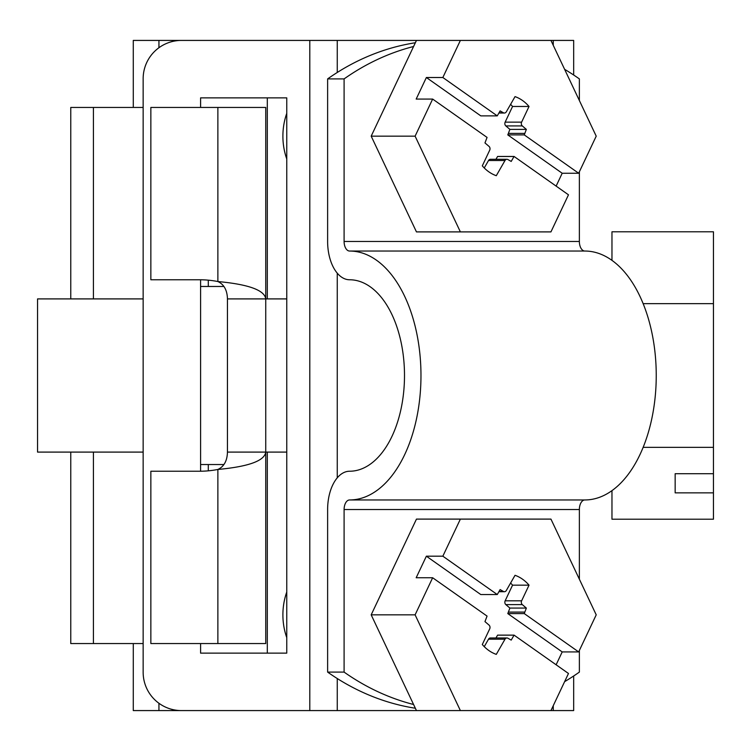 <?xml version="1.0" encoding="UTF-8"?>
<svg xmlns="http://www.w3.org/2000/svg" width="751" height="751" viewBox="0 0 751 751"><rect width="100%" height="100%" fill="white"/><g stroke="black" fill="none" stroke-linecap="round" stroke-linejoin="round"><path stroke-width="1.13" d="M143.15 452.093L37.55 452.093L37.55 298.907L143.15 298.907M286.76 298.907L227.45 298.907L227.45 452.093C227.206 460.832 224.014 466.615 217.874 469.459A95.734 95.734 0 0 1 199.531 471.234L150.857 471.234L150.857 643.56L265.741 643.56L265.741 452.093L227.45 452.093M286.76 452.093L265.741 452.093C264.549 460.832 248.59 466.615 217.874 469.459L217.874 643.56M675.158 492.853L675.158 473.712L713.45 473.712L713.45 492.853L675.158 492.853L675.158 473.712M713.45 492.853L713.45 519.213L611.971 519.213L611.971 490.628M611.971 260.372L611.971 231.787L713.45 231.787L713.45 473.712M643.147 303.648L713.45 303.648M643.147 447.352L713.45 447.352M564.621 681.664A287.211 235.27 90 0 0 579.368 672.098L579.368 650.469M579.368 579.209L579.368 509.535A9.575 5.492 90 0 1 584.86 499.959L349.59 499.959A9.575 5.492 90 0 0 344.099 509.535L579.368 509.535M584.86 499.959A124.459 71.383 90 0 0 656.243 375.5A124.459 71.383 90 0 0 584.86 251.041A9.575 5.492 90 0 1 579.368 241.465L579.368 171.791M579.368 100.531L579.368 78.902A287.211 235.27 90 0 0 564.621 69.336M415.35 42.751A287.211 235.27 90 0 0 327.624 78.902L344.099 78.902A287.211 235.27 90 0 1 413.576 46.506M413.576 704.494A287.211 235.27 90 0 1 344.099 672.098L327.624 672.098A287.211 235.27 90 0 0 415.35 708.249M327.624 78.902L327.624 241.465A38.292 21.967 90 0 0 349.59 279.766A95.734 54.917 90 0 1 404.498 375.5A95.734 54.917 90 0 1 349.59 471.234A38.292 21.967 90 0 0 327.624 509.535L327.624 672.098M344.099 672.098L344.099 509.535M584.86 251.041L349.59 251.041A124.459 71.383 90 0 1 420.973 375.5A124.459 71.383 90 0 1 349.59 499.959M349.59 251.041A9.575 5.492 90 0 1 344.099 241.465L344.099 78.902M286.76 158.959A57.442 47.05 -90 0 1 286.76 113.354M497.265 115.87L480.79 115.87L426.371 77.513L442.846 77.513L497.265 115.87A2.873 2.356 90 0 0 497.284 115.832L500.119 110.895L503.405 112.763A2.873 2.356 90 0 0 504.4 113.035A2.873 2.356 90 0 0 506.324 111.805L515.036 96.616A41.164 33.72 90 0 1 529.033 106.473L512.558 106.473L505.151 122.141A2.873 2.356 90 0 0 505.836 125.924L509.891 129.388L507.789 134.898L524.264 134.898L578.674 173.246L562.199 173.246L507.789 134.898M529.033 106.473L521.626 122.141A2.873 2.356 90 0 0 522.311 125.924L526.357 129.388L509.891 129.388M432.651 99.066L415.106 136.156L460.382 231.899L550.943 231.899L568.479 194.809L514.059 156.452A2.873 2.356 90 0 0 514.041 156.48L511.206 161.427L507.92 159.559A2.873 2.356 90 0 0 506.925 159.287A2.873 2.356 90 0 0 505.001 160.507L496.289 175.706A41.164 33.72 90 0 1 482.302 165.84L489.708 150.181A2.873 2.356 90 0 0 489.014 146.389L484.968 142.925L487.052 137.461A2.873 2.356 90 0 0 487.07 137.424L432.651 99.066L416.176 99.066L426.371 77.513M526.357 129.388L524.264 134.898M484.254 167.961L488.525 160.507A2.873 2.356 90 0 1 490.459 159.287L506.925 159.287M512.558 106.473A41.164 33.72 90 0 0 510.596 104.351M514.059 156.452L497.594 156.452A2.873 2.356 90 0 0 497.575 156.48L495.96 159.287M556.125 186.098L562.199 173.246M460.382 710.577L550.943 710.577L568.479 673.487L514.059 635.13A2.873 2.356 90 0 0 514.041 635.168L511.206 640.105L507.92 638.237A2.873 2.356 90 0 0 506.925 637.965A2.873 2.356 90 0 0 505.001 639.195L496.289 654.384A41.164 33.72 90 0 1 482.302 644.527L489.708 628.859A2.873 2.356 90 0 0 489.014 625.076L484.968 621.612L487.052 616.139A2.873 2.356 90 0 0 487.07 616.102L432.651 577.754L415.106 614.844L460.382 710.577L181.451 710.577A38.292 38.292 0 0 1 143.15 672.286L143.15 78.714A38.292 38.292 0 0 1 181.451 40.423L416.458 40.423L371.182 136.156L416.458 231.899L460.382 231.899M578.674 173.246L596.219 136.156L550.943 40.423L460.382 40.423L442.846 77.513M416.458 40.423L460.382 40.423M371.182 136.156L415.106 136.156M286.76 637.646A57.442 47.05 -90 0 1 286.76 592.041M497.265 594.548L480.79 594.548L426.371 556.191L442.846 556.191L497.265 594.548A2.873 2.356 90 0 0 497.284 594.52L500.119 589.573L503.405 591.441A2.873 2.356 90 0 0 504.4 591.713A2.873 2.356 90 0 0 506.324 590.493L515.036 575.294A41.164 33.72 90 0 1 529.033 585.16L512.558 585.16L505.151 600.819A2.873 2.356 90 0 0 505.836 604.611L509.891 608.075L507.789 613.586L524.264 613.586L578.674 651.934L562.199 651.934L507.789 613.586M529.033 585.16L521.626 600.819A2.873 2.356 90 0 0 522.311 604.611L526.357 608.075L509.891 608.075M432.651 577.754L416.176 577.754L426.371 556.191M526.357 608.075L524.264 613.586M484.254 646.649L488.525 639.195A2.873 2.356 90 0 1 490.459 637.965L506.925 637.965M512.558 585.16A41.164 33.72 90 0 0 510.596 583.039M514.059 635.13L497.594 635.13A2.873 2.356 90 0 0 497.575 635.168L495.96 637.965M556.125 664.776L562.199 651.934M578.674 651.934L596.219 614.844L550.943 519.101L460.382 519.101L442.846 556.191M416.458 710.577L371.182 614.844L416.458 519.101L460.382 519.101M371.182 614.844L415.106 614.844M70.763 298.907L70.763 107.44L143.15 107.44M93.415 107.44L93.415 298.907M93.415 452.093L93.415 643.56L143.15 643.56M217.874 107.44L217.874 281.541A95.734 95.734 0 0 0 199.531 279.766L150.857 279.766L150.857 107.44L265.741 107.44L265.741 643.56M93.415 643.56L70.763 643.56L70.763 452.093M223.873 464.531L200.592 464.531M223.873 286.469L200.592 286.469M227.45 298.907C227.206 290.168 224.014 284.385 217.874 281.541C248.59 284.385 264.549 290.168 265.741 298.907L265.741 107.44M133.274 710.577L133.284 643.56M133.274 40.423L133.284 107.44M550.943 40.423L573.67 40.423L573.67 75.016M573.67 675.984L573.67 710.577L550.943 710.577M200.592 279.766L200.592 471.234M200.592 643.56L200.592 653.135L286.76 653.135L286.76 97.865L200.592 97.865L200.592 107.44M158.94 703.265L158.94 710.577L267.3 710.577M158.94 47.735L158.94 40.423L267.3 40.423M158.94 710.577L133.284 710.577M158.94 40.423L133.284 40.423M579.368 241.465L344.099 241.465M521.626 122.141L505.151 122.141M503.405 112.763L499.04 112.763M524.827 133.396L508.352 133.396M505.001 160.507L488.525 160.507M514.041 156.48L497.575 156.48M522.311 125.924L505.836 125.924M521.626 600.819L505.151 600.819M503.405 591.441L499.04 591.441M524.827 612.084L508.352 612.084M505.001 639.195L488.525 639.195M514.041 635.168L497.575 635.168M522.311 604.611L505.836 604.611M208.299 280.17L208.299 286.469M208.299 464.531L208.299 470.83M553.262 40.423L553.262 45.332M553.262 705.668L553.262 710.577M337.255 40.423L337.255 72.472M337.255 273.157L337.255 477.843M337.255 678.528L337.255 710.577M309.797 40.423L309.797 710.577M267.3 97.865L267.3 298.907M267.3 452.093L267.3 653.135M498.889 113.035L504.4 113.035M498.889 591.713L504.4 591.713"/></g></svg>
